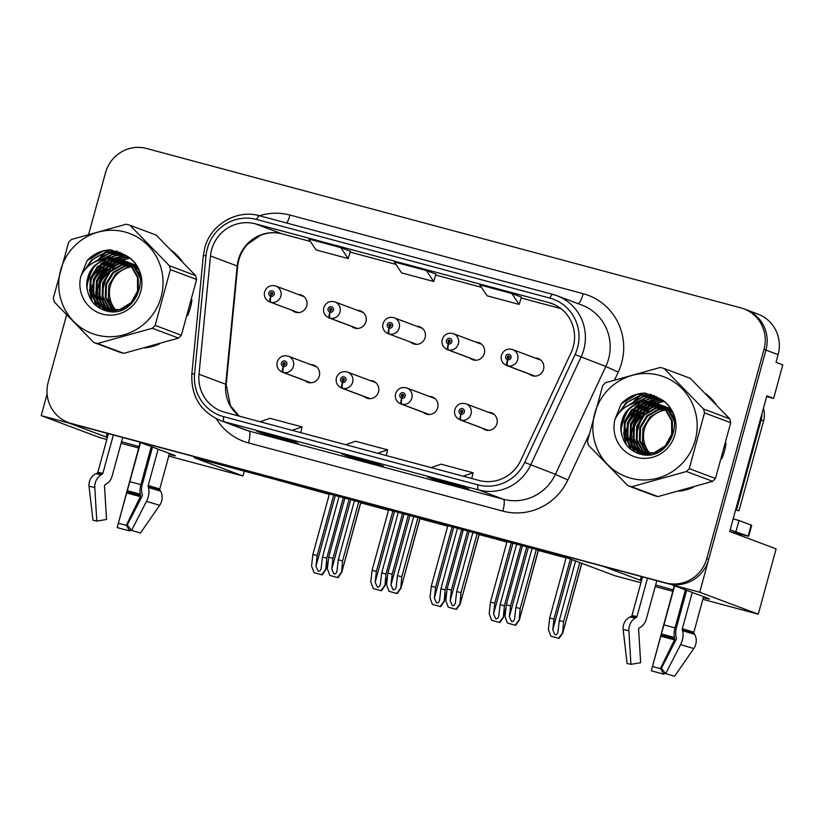 <?xml version="1.0" encoding="UTF-8"?>
<svg xmlns="http://www.w3.org/2000/svg" width="824" height="824" viewBox="0 0 824 824"><rect width="100%" height="100%" fill="white"/><g stroke="black" fill="none" stroke-linecap="round" stroke-linejoin="round"><path stroke-width="1.24" d="M703.315 597.75A36.359 0.783 -164.7 0 0 709.505 598.986A36.359 0.783 -164.7 0 0 708.63 598.564L671.715 584.721L699.71 592.229L765.949 350.087A34.083 33.187 -69.4 0 0 745.864 309.577A34.083 33.187 -69.4 0 1 765.949 350.087L708.702 559.362A34.083 33.187 -69.4 0 1 667.646 583.629L73.264 424.226A34.083 33.187 -69.4 0 1 70.287 423.268L68.34 422.537A34.083 33.187 -69.4 0 0 71.317 423.495L665.71 582.898A34.083 33.187 -69.4 0 0 706.755 558.631L764.003 349.366A34.083 33.187 -69.4 0 0 743.918 308.846A34.083 33.187 -69.4 0 0 740.941 307.898L146.548 148.485A34.083 33.187 -69.4 0 0 105.503 172.762L88.704 234.16M304.88 380.626A9.085 8.848 -69.4 0 0 319.3 376.022A9.085 8.848 -69.4 0 0 310.864 364.661M364.084 396.498A9.085 8.848 -69.4 0 0 378.504 391.894A9.085 8.848 -69.4 0 0 370.069 380.544M423.289 412.381A9.085 8.848 -69.4 0 0 437.709 407.777A9.085 8.848 -69.4 0 0 429.273 396.416M469.917 358.079A9.085 8.848 -69.4 0 0 484.337 353.475A9.085 8.848 -69.4 0 0 475.901 342.125M410.713 342.207A9.085 8.848 -69.4 0 0 425.132 337.603A9.085 8.848 -69.4 0 0 416.697 326.252M351.508 326.325A9.085 8.848 -69.4 0 0 365.928 321.721A9.085 8.848 -69.4 0 0 357.492 310.37M292.304 310.452A9.085 8.848 -69.4 0 0 306.724 305.848A9.085 8.848 -69.4 0 0 298.288 294.498M482.493 428.253A9.085 8.848 -69.4 0 0 496.913 423.649A9.085 8.848 -69.4 0 0 488.478 412.299M529.111 373.962A9.085 8.848 -69.4 0 0 543.541 369.358A9.085 8.848 -69.4 0 0 535.095 358.007M169.198 454.508A36.359 0.783 -164.7 0 0 175.388 455.754A36.359 0.783 -164.7 0 0 174.513 455.332L137.598 441.479L603.312 566.376L640.238 580.23A36.359 0.783 -164.7 0 0 641.505 580.673M106.832 439.48L99.745 437.585L41.2 415.626L69.195 423.134L106.121 436.988A36.359 0.783 -164.7 0 0 107.388 437.431M121.53 441.705A36.359 0.783 -164.7 0 0 139.05 446.618M699.71 592.229L758.255 614.189L776.115 548.887L729.714 531.48L766.825 395.839L773.633 398.394L766.639 396.519M743.918 308.846L758.008 314.129A34.083 33.187 -69.4 0 1 778.093 354.65L776.002 362.313L782.8 364.867L773.633 398.394M47.123 393.985L41.2 415.626M758.255 614.189L702.882 599.336M672.786 591.261L655.204 586.554M640.938 582.722L615.054 575.78L566.222 557.467L194.114 457.681L242.946 475.984L168.766 456.094M655.646 584.947A36.359 0.783 -164.7 0 0 673.167 589.86M138.669 448.019L121.087 443.312M273.259 478.899L329.301 494.4M360.768 502.836L388.506 510.272M419.972 518.718L447.71 526.155M479.166 534.591L506.914 542.027M538.371 550.473L566.119 557.91M540.472 359.841A9.085 8.848 -69.4 0 0 539.957 359.82M493.844 414.132A9.085 8.848 -69.4 0 0 493.329 414.122M303.654 296.331A9.085 8.848 -69.4 0 0 303.139 296.31M362.859 312.203A9.085 8.848 -69.4 0 0 362.344 312.193M422.063 328.086A9.085 8.848 -69.4 0 0 421.548 328.065M481.267 343.958A9.085 8.848 -69.4 0 0 480.752 343.948M434.639 398.25A9.085 8.848 -69.4 0 0 434.124 398.239M375.435 382.377A9.085 8.848 -69.4 0 0 374.92 382.367M316.231 366.495A9.085 8.848 -69.4 0 0 315.716 366.484M242.946 475.984L244.275 471.132M91.34 270.787A54.539 53.096 -69.4 0 0 87.777 280.315A54.539 53.096 -69.4 0 0 86.891 284.033M145.003 347.986A54.539 53.096 -69.4 0 0 159.269 343.999M187.666 315.489A54.539 53.096 -69.4 0 0 190.365 307.836A54.539 53.096 -69.4 0 0 191.93 299.885M625.457 414.029A54.539 53.096 -69.4 0 0 621.893 423.557A54.539 53.096 -69.4 0 0 621.008 427.275M679.12 491.228A54.539 53.096 -69.4 0 0 693.386 487.242M721.783 458.721A54.539 53.096 -69.4 0 0 724.481 451.068A54.539 53.096 -69.4 0 0 726.047 443.127M211.624 249.734A36.359 35.401 110.6 0 1 255.419 223.85L548.65 302.49A36.359 35.401 110.6 0 1 551.833 303.51A36.359 35.401 110.6 0 1 571.073 352.672L520.696 460.523A36.359 35.401 110.6 0 1 479.094 480.464L224.746 412.257A36.359 35.401 110.6 0 1 221.574 411.238A36.359 35.401 110.6 0 1 198.996 374.251L210.481 255.965A36.359 35.401 110.6 0 1 211.624 249.734M207.349 248.59A40.901 39.82 -69.4 0 0 206.062 255.595L194.577 373.88A40.901 39.82 -69.4 0 0 223.551 416.635L477.889 484.852A40.901 39.82 -69.4 0 0 524.703 462.418L575.08 354.557A40.901 39.82 -69.4 0 0 549.855 298.103L256.614 219.462A40.901 39.82 -69.4 0 0 207.349 248.59M181.836 260.899A54.539 53.096 -69.4 0 0 171.835 250.63M108.716 249.95A54.539 53.096 -69.4 0 0 97.541 260.775M715.953 404.141A54.539 53.096 -69.4 0 0 705.952 393.872M642.833 393.192A54.539 53.096 -69.4 0 0 631.658 404.017M66.569 315.056L48.245 382.027A34.083 33.187 -69.4 0 0 68.34 422.537M288.338 439.604L298.061 443.25L265.998 434.65L256.285 431.003L288.338 439.604L256.326 431.014A9.085 2.07 -75 0 1 256.285 431.003M459.329 485.46L469.041 489.106L436.988 480.505L427.265 476.859L459.329 485.46M373.839 462.532L383.551 466.178L351.488 457.577L341.775 453.931L373.839 462.532L341.816 453.942A9.085 2.07 -75 0 1 341.775 453.931M340.858 247.643L308.794 239.042L316.097 249.96L348.161 258.561L350.478 251.248L340.858 247.643L348.161 258.561M511.838 293.498L479.784 284.898L487.087 295.816L519.141 304.417L521.458 297.103L511.838 293.498L519.141 304.417M426.348 270.571L394.284 261.97L401.587 272.888L433.651 281.489L435.968 274.176L426.348 270.571L433.651 281.489M351.488 457.577L351.755 456.609M436.988 480.505L437.245 479.537M265.998 434.65L266.265 433.682M377.68 453.262L387.589 449.842L355.535 441.242L345.617 444.672M387.589 449.842L386.271 455.569M292.18 430.334L302.099 426.914L270.035 418.314L260.127 421.744M302.099 426.914L300.781 432.641M463.17 476.19L473.089 472.77L441.025 464.169L431.107 467.599M473.089 472.77L471.761 478.497M532.077 548.31L515.906 607.422L514.537 619.102M514.712 618.175C514.258 620.626 513.218 621.77 511.57 621.605L509.366 616.743L510.571 605.98L506.297 604.837L504.999 616.434L507.429 623.057L515.649 625.313L519.13 620.245L520.181 608.565L536.352 549.454M488.478 430.416L461.049 420.127A5.686 1.288 -77.6 0 1 461.1 414.132A2.843 2.76 -69.4 0 0 464.406 412.082A2.843 2.76 -69.4 0 0 462.48 408.632A2.843 2.76 -69.4 0 0 459.061 410.651A2.843 2.76 -69.4 0 0 460.863 414.07L461.389 412.453A1.133 1.102 110.6 0 1 460.668 411.083A1.133 1.102 110.6 0 1 462.13 410.301A1.133 1.102 110.6 0 1 462.8 411.66A1.133 1.102 110.6 0 1 461.481 412.474L461.389 412.453M462.017 412.453A1.133 1.102 110.6 0 1 462.666 410.733M460.863 414.07A5.686 1.298 107.6 0 0 460.348 419.941A8.518 8.292 110.6 0 1 459.957 419.807L488.251 430.416L460.348 419.941M461.481 412.474L461.1 414.132M538.494 550.03L519.202 620.565L538.35 549.989M507.429 623.057L515.649 625.313M522.457 545.735L506.297 604.837M526.732 546.879L510.571 605.98M515.906 607.422L520.181 608.565M515.154 625.128L518.893 620.163M575.605 560.99L559.311 620.534L557.93 632.214M558.106 631.297C557.663 633.749 556.612 634.882 554.974 634.717L552.76 629.866L553.965 619.102L549.69 617.949L548.393 629.546L550.834 636.169L559.053 638.425L562.534 633.357L563.585 621.677L579.766 562.545M535.106 376.115L507.677 365.835A5.686 1.288 -77.6 0 1 507.728 359.841A2.843 2.76 -69.4 0 0 511.034 357.791A2.843 2.76 -69.4 0 0 509.108 354.341A2.843 2.76 -69.4 0 0 505.689 356.359A2.843 2.76 -69.4 0 0 507.491 359.779L508.017 358.152A1.133 1.102 110.6 0 1 507.296 356.792A1.133 1.102 110.6 0 1 508.758 356.009A1.133 1.102 110.6 0 1 508.109 358.183L508.017 358.152M508.645 358.162A1.133 1.102 110.6 0 1 509.294 356.442M507.491 359.779A5.686 1.298 107.6 0 0 506.976 365.65A8.518 8.292 110.6 0 1 506.585 365.506L534.879 376.125M534.91 376.125L506.976 365.65M508.109 358.183L507.728 359.841M581.847 563.328L562.596 633.677L581.703 563.276M550.834 636.169L559.053 638.425M566.243 557.477L549.69 617.949M570.404 559.033L553.965 619.102M559.311 620.534L563.585 621.677M558.559 638.24L562.287 633.275M472.873 532.438L456.702 591.539L455.332 603.23M455.507 602.303C455.054 604.754 454.014 605.898 452.366 605.722L450.162 600.871L451.367 590.108L447.092 588.964L445.794 600.552L448.225 607.175L456.445 609.43L459.926 604.373L460.977 592.683L477.148 533.581M429.273 414.534L401.844 404.254A5.686 1.288 -77.6 0 1 401.896 398.26A2.843 2.76 -69.4 0 0 405.202 396.21A2.843 2.76 -69.4 0 0 403.276 392.749A2.843 2.76 -69.4 0 0 399.856 394.778A2.843 2.76 -69.4 0 0 401.669 398.198L402.184 396.571A1.133 1.102 110.6 0 1 401.463 395.201A1.133 1.102 110.6 0 1 402.926 394.428A1.133 1.102 110.6 0 1 402.277 396.602L402.184 396.571M402.812 396.581A1.133 1.102 110.6 0 1 403.461 394.861M401.669 398.198A5.686 1.298 107.6 0 0 401.144 404.059A8.518 8.292 110.6 0 1 400.752 403.925L429.047 414.544M429.077 414.544L401.144 404.059M402.277 396.602L401.896 398.26M479.29 534.158L459.998 604.682L479.146 534.117M448.225 607.175L456.445 609.43M463.263 529.853L447.092 588.964M467.538 531.006L451.367 590.108M456.702 591.539L460.977 592.683M455.95 609.255L459.689 604.28M413.669 516.555L397.508 575.667L396.128 587.347M396.303 586.42C395.85 588.872 394.809 590.015 393.161 589.85L390.957 584.989L392.162 574.225L387.888 573.082L386.59 584.679L389.021 591.302L397.24 593.558L400.722 588.49L401.782 576.81L417.943 517.699M370.069 398.662L342.64 388.372A5.686 1.288 -77.6 0 1 342.691 382.377A2.843 2.76 -69.4 0 0 345.998 380.327A2.843 2.76 -69.4 0 0 344.072 376.877A2.843 2.76 -69.4 0 0 340.652 378.896A2.843 2.76 -69.4 0 0 342.465 382.315L342.98 380.698A1.133 1.102 110.6 0 1 342.259 379.328A1.133 1.102 110.6 0 1 343.721 378.546A1.133 1.102 110.6 0 1 344.391 379.905A1.133 1.102 110.6 0 1 343.072 380.719L342.98 380.698M343.608 380.698A1.133 1.102 110.6 0 1 344.257 378.978M342.465 382.315A5.686 1.298 107.6 0 0 341.95 388.186A8.518 8.292 110.6 0 1 341.548 388.053L369.852 398.662L341.95 388.186M343.072 380.719L342.691 382.377M420.086 518.275L400.794 588.81L419.941 518.234M389.021 591.302L397.24 593.558M404.059 513.98L387.888 573.082M408.333 515.124L392.162 574.225M397.508 575.667L401.782 576.81M396.746 593.373L400.485 588.408M354.464 500.683L338.303 559.784L336.923 571.475M337.098 570.548C336.645 572.999 335.605 574.143 333.957 573.967L331.753 569.116L332.958 558.353L328.683 557.209L327.386 568.797L329.827 575.42L338.036 577.676L341.517 572.618L342.578 560.928L358.739 501.826M310.864 382.779L283.435 372.5A5.686 1.288 -77.6 0 1 283.487 366.505A2.843 2.76 -69.4 0 0 286.793 364.455A2.843 2.76 -69.4 0 0 284.867 360.994A2.843 2.76 -69.4 0 0 281.447 363.024A2.843 2.76 -69.4 0 0 283.26 366.443L283.775 364.816A1.133 1.102 110.6 0 1 283.054 363.446A1.133 1.102 110.6 0 1 284.517 362.673A1.133 1.102 110.6 0 1 283.868 364.847L283.487 366.505M284.404 364.826A1.133 1.102 110.6 0 1 285.053 363.106M283.26 366.443A5.686 1.298 107.6 0 0 282.745 372.304A8.518 8.292 110.6 0 1 282.344 372.17L310.648 382.789M310.679 382.789L282.745 372.304M360.881 502.403L341.589 572.927L360.737 502.362M329.827 575.42L338.036 577.676M344.854 498.098L328.683 557.209M349.129 499.251L332.958 558.353M338.303 559.784L342.578 560.928M337.541 577.5L341.28 572.526M516.648 544.17L500.106 604.651L498.726 616.342M498.901 615.415C498.458 617.866 497.408 619.009 495.77 618.845L493.555 613.983L494.761 603.22L490.486 602.076L489.188 613.664L491.629 620.297L499.849 622.553L503.33 617.485L504.381 605.794L520.923 545.323M475.901 360.243L448.472 349.953A5.686 1.288 -77.6 0 1 448.524 343.969A2.843 2.76 -69.4 0 0 451.83 341.909A2.843 2.76 -69.4 0 0 449.904 338.458A2.843 2.76 -69.4 0 0 446.484 340.477A2.843 2.76 -69.4 0 0 448.287 343.907L448.812 342.279A1.133 1.102 110.6 0 1 448.091 340.909A1.133 1.102 110.6 0 1 449.554 340.137A1.133 1.102 110.6 0 1 448.905 342.3L448.812 342.279M449.441 342.29A1.133 1.102 110.6 0 1 450.089 340.559M448.287 343.907A5.686 1.298 107.6 0 0 447.772 349.767A8.518 8.292 110.6 0 1 447.381 349.633L475.675 360.243M475.706 360.243L447.772 349.767M448.905 342.3L448.524 343.969M505.843 608.854L503.33 617.485L505.946 607.896M491.629 620.297L499.849 622.553M507.038 541.595L490.486 602.076M511.313 542.738L494.761 603.22M500.106 604.651L504.381 605.794M499.354 622.367L503.083 617.392M457.444 528.297L440.902 588.779L439.522 600.459M439.697 599.542C439.254 601.994 438.203 603.127 436.566 602.962L434.361 598.111L435.556 587.347L431.282 586.194L429.984 597.791L432.425 604.414L440.644 606.67L444.126 601.613L445.176 589.922L461.718 529.441M416.697 344.36L389.268 334.081A5.686 1.288 -77.6 0 1 389.319 328.086A2.843 2.76 -69.4 0 0 392.626 326.036A2.843 2.76 -69.4 0 0 390.7 322.586A2.843 2.76 -69.4 0 0 387.28 324.604A2.843 2.76 -69.4 0 0 389.082 328.024L389.608 326.397A1.133 1.102 110.6 0 1 388.887 325.037A1.133 1.102 110.6 0 1 390.349 324.254A1.133 1.102 110.6 0 1 389.701 326.428L389.319 328.086M390.236 326.407A1.133 1.102 110.6 0 1 390.885 324.687M389.082 328.024A5.686 1.298 107.6 0 0 388.567 333.895A8.518 8.292 110.6 0 1 388.176 333.751L388.567 333.895M446.639 592.971L444.126 601.613L446.742 592.023M432.425 604.414L440.644 606.67M447.834 525.722L431.282 586.194M452.108 526.866L435.556 587.347M440.902 588.779L445.176 589.922M440.15 606.485L443.878 601.52M398.25 512.415L381.697 572.896L380.317 584.587M380.492 583.66C380.049 586.111 378.999 587.255 377.361 587.09L375.157 582.228L376.352 571.465L372.077 570.321L370.79 581.909L373.221 588.542L381.44 590.798L384.921 585.73L385.972 574.05L402.524 513.568M357.492 328.488L330.063 318.198A5.686 1.288 -77.6 0 1 330.115 312.214A2.843 2.76 -69.4 0 0 333.421 310.164A2.843 2.76 -69.4 0 0 331.495 306.703A2.843 2.76 -69.4 0 0 328.076 308.722A2.843 2.76 -69.4 0 0 329.888 312.152L330.403 310.524A1.133 1.102 110.6 0 1 329.682 309.154A1.133 1.102 110.6 0 1 331.145 308.382A1.133 1.102 110.6 0 1 330.496 310.545L330.403 310.524M331.032 310.535A1.133 1.102 110.6 0 1 331.681 308.804M329.888 312.152A5.686 1.298 107.6 0 0 329.363 318.012A8.518 8.292 110.6 0 1 328.972 317.879L357.266 328.488M357.297 328.488L329.363 318.012M330.496 310.545L330.115 312.214M387.435 577.099L384.921 585.73L387.548 576.141M373.221 588.542L381.44 590.798M388.629 509.84L372.077 570.321M392.904 510.983L376.352 571.465M381.697 572.896L385.972 574.05M380.946 590.612L384.674 585.637M339.045 496.542L322.493 557.024L321.113 568.704M321.288 567.788C320.845 570.239 319.794 571.372 318.157 571.207L315.952 566.356L317.147 555.592L312.873 554.439L311.585 566.036L314.016 572.659L322.236 574.915L325.717 569.858L326.767 558.167L343.32 497.686M298.288 312.605L270.859 302.326A5.686 1.288 -77.6 0 1 270.911 296.331A2.843 2.76 -69.4 0 0 274.217 294.281A2.843 2.76 -69.4 0 0 272.291 290.831A2.843 2.76 -69.4 0 0 268.871 292.85A2.843 2.76 -69.4 0 0 270.684 296.269L271.199 294.642A1.133 1.102 110.6 0 1 270.478 293.282A1.133 1.102 110.6 0 1 271.941 292.499A1.133 1.102 110.6 0 1 271.292 294.673L271.199 294.642M271.827 294.652A1.133 1.102 110.6 0 1 272.476 292.932M270.684 296.269A5.686 1.298 107.6 0 0 270.169 302.14A8.518 8.292 110.6 0 1 269.767 301.996L270.169 302.14M271.292 294.673L270.911 296.331M328.23 561.216L325.717 569.858L328.343 560.269M314.016 572.659L322.236 574.915M329.425 493.967L312.873 554.439M333.699 495.111L317.147 555.592M322.493 557.024L326.767 558.167M321.741 574.73L325.47 569.765M140.193 442.457L117.173 527.556L140.533 442.581M151.307 446.618L140.904 484.636A12.494 5.892 104.6 0 0 140.317 494.204L140.564 495.358A1.133 0.536 -75.4 0 1 140.368 496.625L126.268 525.372L129.893 530.965A26.131 0.567 15.3 0 1 123.724 529.327A26.131 0.567 15.3 0 1 117.173 527.556M126.268 525.372L118.677 523.343M93.019 520.315L92.947 520.325A26.131 0.567 15.3 0 1 92.978 520.315L89.044 486.387A12.494 12.484 -108.2 0 1 95.862 473.779L97.242 473.089A1.133 1.133 71.8 0 0 97.829 472.379L108.418 433.651M113.362 434.979L102.856 473.378A1.133 0.968 -76.7 0 1 102.331 474.109L101.115 474.83A12.494 10.609 103.3 0 0 94.781 487.53L96.81 521.087L106.533 519.481L104.504 485.923A1.133 0.968 -76.7 0 1 105.081 484.769L106.286 484.048A12.494 10.609 103.3 0 0 112.136 476.045L122.683 437.482M152.502 447.072L142.356 484.151A12.494 6.592 -73.9 0 0 142.037 493.638L142.356 494.771A1.133 0.597 106.1 0 1 142.171 496.027L127.267 525.043L131.572 530.409L146.476 501.394A12.494 6.592 -73.9 0 0 148.485 487.53L148.166 486.397A1.133 0.597 106.1 0 1 148.196 485.542L158.146 449.183M169.487 453.437L159.763 488.993A1.133 0.999 -72.4 0 0 159.866 489.889L160.567 491.135A12.494 11.021 107.6 0 1 159.66 505.328L140.44 533.056A26.131 0.567 15.3 0 0 131.572 530.409M92.978 520.315A26.131 0.567 15.3 0 1 96.81 521.087M129.893 530.965L130.697 529.327M674.31 585.689L651.29 670.798L674.65 585.823M685.424 589.86L675.021 627.878A12.494 5.892 104.6 0 0 674.434 637.436L674.681 638.6A1.133 0.536 -75.4 0 1 674.485 639.867L660.385 668.614L664.01 674.207A26.131 0.567 15.3 0 1 657.84 672.569A26.131 0.567 15.3 0 1 651.29 670.798M660.385 668.614L652.793 666.585M627.064 663.567A26.131 0.567 15.3 0 1 627.095 663.557L623.16 629.629A12.494 12.484 -108.2 0 1 629.979 617.021L631.359 616.331A1.133 1.133 71.8 0 0 631.946 615.621L642.535 576.893M647.479 578.221L636.973 616.62A1.133 0.968 -76.7 0 1 636.447 617.351L635.232 618.072A12.494 10.609 103.3 0 0 628.897 630.772L630.926 664.329L640.65 662.723L638.621 629.165A1.133 0.968 -76.7 0 1 639.197 628.012L640.403 627.291A12.494 10.609 103.3 0 0 646.253 619.288L656.8 580.724M686.619 590.314L676.473 627.394A12.494 6.592 -73.9 0 0 676.154 636.87L676.473 638.013A1.133 0.597 106.1 0 1 676.288 639.269L661.384 668.285L665.689 673.651L680.593 644.636A12.494 6.592 -73.9 0 0 682.602 630.772L682.282 629.639A1.133 0.597 106.1 0 1 682.313 628.774L692.263 592.425M703.603 596.679L693.88 632.224A1.133 0.999 -72.4 0 0 693.973 633.131L694.684 634.377A12.494 11.021 107.6 0 1 693.777 648.57L674.547 676.298A26.131 0.567 15.3 0 0 665.689 673.651M627.095 663.557A26.131 0.567 15.3 0 1 630.926 664.329M664.01 674.207L664.814 672.569M730.672 531.841L748.697 536.269L730.157 529.863M733.154 518.914L739.004 520.5L736.007 531.449M748.697 536.269L751.694 525.321L739.004 520.5M761.942 413.7A22.722 22.124 110.6 0 1 761.119 420.065L736.543 509.912A22.722 22.124 -69.4 0 0 735.698 509.623M761.119 420.065L763.549 420.982A22.722 22.124 -69.4 0 0 763.415 408.302M736.543 509.912L738.963 510.818A22.722 22.124 -69.4 0 0 735.626 509.912M763.549 420.982L738.963 510.818M105.626 310.689A39.315 38.275 110.6 0 1 104.988 309.031M104.813 308.537A39.315 38.275 110.6 0 1 104.483 307.558M104.329 307.064A39.315 38.275 110.6 0 1 103.711 304.798M103.453 303.685A39.315 38.275 110.6 0 1 102.691 298.123M102.609 294.755A39.315 38.275 110.6 0 1 104.03 284.888A39.315 38.275 110.6 0 1 110.395 271.693M112.692 268.84A39.315 38.275 110.6 0 1 117.266 264.432M118.316 263.598A39.315 38.275 110.6 0 1 120.623 261.96M121.18 261.61A39.315 38.275 110.6 0 1 122.343 260.889M122.601 260.745A39.315 38.275 110.6 0 1 123.095 260.466L109.705 260.446L97.994 267.12L91.042 278.677L90.63 291.974L96.81 303.448L105.245 309.124M123.209 260.405A39.315 38.275 110.6 0 1 129.059 257.778M86.942 286.937A53.972 52.54 110.6 0 1 88.312 280.459A53.972 52.54 110.6 0 1 94.132 266.76M98.509 260.435A53.972 52.54 110.6 0 1 109.788 249.878M639.743 453.931A39.315 38.275 110.6 0 1 639.105 452.273A39.315 38.275 110.6 0 1 638.991 451.974M638.93 451.779A39.315 38.275 110.6 0 1 638.6 450.8M638.446 450.306A39.315 38.275 110.6 0 1 637.827 448.04M637.57 446.917A39.315 38.275 110.6 0 1 636.808 441.365M636.725 437.997A39.315 38.275 110.6 0 1 638.147 428.13A39.315 38.275 110.6 0 1 644.512 414.936M646.809 412.082A39.315 38.275 110.6 0 1 651.372 407.674M652.433 406.84A39.315 38.275 110.6 0 1 654.74 405.202M655.286 404.841A39.315 38.275 110.6 0 1 656.46 404.131M656.718 403.987A39.315 38.275 110.6 0 1 657.212 403.709L643.822 403.688L632.111 410.362L625.159 421.909L624.746 435.216L630.926 446.69L639.362 452.366M657.325 403.647A39.315 38.275 110.6 0 1 663.176 401.02M621.059 430.179A53.972 52.54 110.6 0 1 622.429 423.701A53.972 52.54 110.6 0 1 628.249 410.002M632.626 403.678A53.972 52.54 110.6 0 1 643.904 393.12M136.66 266.605A25.977 25.287 -69.4 0 0 135.785 266.574M135.352 266.564A25.977 25.287 -69.4 0 0 134.034 266.595M133.591 266.616A25.977 25.287 -69.4 0 0 132.231 266.739M131.778 266.801A25.977 25.287 -69.4 0 0 110.962 283.889A25.977 25.287 -69.4 0 0 116.071 310.308M116.39 310.648A25.977 25.287 -69.4 0 0 116.977 311.245M96.799 334.997A53.395 51.984 -69.4 0 0 161.113 296.98A53.395 51.984 -69.4 0 0 124.98 232.007A53.395 51.984 -69.4 0 0 60.667 270.035A53.395 51.984 -69.4 0 0 96.799 334.997M123.806 353.352A61.357 59.73 -69.4 0 1 121.9 352.868A61.357 59.73 -69.4 0 1 120.016 352.332L93.802 342.506A61.357 59.73 -69.4 0 0 95.687 343.042A61.357 59.73 -69.4 0 0 97.582 343.515L123.806 353.352L178.54 338.098A61.357 59.73 -69.4 0 0 181.352 335.244L196.617 279.47A61.357 59.73 -69.4 0 0 195.638 275.607L156.158 235.077L129.945 225.251L169.425 265.771L195.638 275.607M178.54 338.098L152.327 328.261L97.582 343.515M152.327 328.261A61.357 59.73 -69.4 0 0 155.139 325.408L181.352 335.244M196.617 279.47L170.393 269.633L155.139 325.408M170.393 269.633A61.357 59.73 -69.4 0 0 169.425 265.771M129.945 225.251A61.357 59.73 -69.4 0 0 128.06 224.705A61.357 59.73 -69.4 0 0 126.154 224.231L71.42 239.485A61.357 59.73 -69.4 0 0 68.608 242.338L53.344 298.113A61.357 59.73 -69.4 0 0 54.322 301.975L93.802 342.506M136.506 266.337L135.393 266.255M134.961 266.245L133.643 266.234M133.2 266.245L131.84 266.327M131.387 266.368L127.442 267.1L115.731 273.774L108.778 285.32L108.366 298.628L114.866 310.421M115.185 310.741L115.906 311.41M135.27 265.421L134.013 265.246M133.591 265.194L132.303 265.101M131.871 265.081L130.553 265.071M130.11 265.091L124.352 265.946L112.651 272.62L105.699 284.167L105.287 297.474L111.456 308.938L113.084 310.483M113.424 310.772L114.423 311.565M135.62 265.647L134.363 265.483M133.931 265.452L132.643 265.369M132.211 265.359L130.882 265.38M130.429 265.4L125.124 266.234L113.424 272.909L106.461 284.455L106.059 297.763L113.527 310.483M113.856 310.772L114.783 311.534M135.414 265.019L134.219 264.689M133.818 264.597L132.592 264.339M132.18 264.267L130.923 264.082M130.501 264.041L129.224 263.948M128.791 263.927L121.272 264.792L109.561 271.467L102.609 283.013L102.197 296.31L108.377 307.785L111.353 310.421M111.693 310.669L112.754 311.379M135.795 265.194L134.59 264.885M134.188 264.792L132.952 264.556M132.54 264.483L131.274 264.329M130.851 264.288L129.553 264.216M129.121 264.205L122.045 265.081L110.334 271.755L103.381 283.302L102.969 296.609L109.149 308.073L111.786 310.442M112.126 310.71L113.166 311.441M132.334 263.865L131.14 263.536M130.738 263.433L129.512 263.175M129.1 263.103L127.844 262.928M127.421 262.887L118.182 263.628L106.481 270.303L99.519 281.849L99.117 295.157L105.287 306.631L109.664 310.226M110.025 310.452L111.106 311.081M111.477 311.276L112.188 311.637M132.705 264.041L131.5 263.721M131.098 263.628L129.873 263.392M129.45 263.33L128.194 263.175M127.761 263.134L118.955 263.917L107.254 270.591L100.291 282.148L99.889 295.445L106.059 306.919L110.086 310.288M110.437 310.514L111.508 311.163M129.244 262.712L128.05 262.372M127.648 262.279L126.422 262.022M126.01 261.95L115.103 262.475L103.391 269.149L96.439 280.696L96.027 294.003L102.207 305.467L108.016 309.927M108.387 310.123L109.499 310.669M109.88 310.833L111.971 311.627M136.403 266.162L128.42 262.568M128.019 262.475L126.783 262.238M126.371 262.176L115.875 262.763L104.164 269.438L97.211 280.984L96.799 294.292L102.979 305.756L108.428 310.009M108.789 310.215L109.901 310.782M110.272 310.957L111.415 311.441M111.024 311.297L111.91 311.627M126.165 261.548L124.97 261.218M124.568 261.126L112.013 261.321L100.312 267.996L93.349 279.542L92.947 292.839L99.117 304.313L106.42 309.505M106.79 309.68L114.382 311.565M126.535 261.723L125.33 261.414M124.929 261.321L112.785 261.61L101.084 268.284L94.121 279.83L93.709 293.138L99.889 304.602L106.811 309.618M107.192 309.793L108.325 310.277M107.944 310.143L113.218 311.627M123.075 260.394L108.933 260.157L97.222 266.832L90.269 278.378L89.857 291.686L96.037 303.16L104.854 308.979L107.079 309.69L119.954 309.515L131.14 302.645L137.587 290.903L137.484 277.41L130.789 265.75L121.55 259.766L119.233 259.024L105.832 259.004C91.474 264.525 85.335 274.979 87.437 290.367L87.602 291.047C89.847 300.709 95.502 307.146 104.545 310.36C136.125 321.803 155.52 269.664 125.341 255.255L110.57 249.847C101.393 250.249 93.586 253.813 87.138 260.559L80.855 276.164A31.745 30.91 -69.4 0 0 102.516 314.119A31.745 30.91 -69.4 0 0 139.699 294.704A31.745 30.91 -69.4 0 0 125.341 255.255M104.854 308.979L107.841 309.978L120.726 309.803L131.912 302.944L138.36 291.202L138.257 277.698L131.562 266.039L121.55 259.766M121.942 259.91L120.005 259.313C101.991 253.535 82.699 272.373 87.437 290.367M135.805 265.204L132.726 263.989M135.754 265.122L133.89 264.391M134.281 264.545L133.107 264.154M136.187 265.802L130.81 263.237M131.191 263.381L130.017 263M137.948 269.118L126.556 261.672M137.443 268.068L127.72 262.084M128.111 262.228L126.937 261.836M140.513 278.368L133.879 266.904L123.466 260.518M139.895 274.835L134.642 267.192L124.64 260.92M125.021 261.074L123.847 260.683M108.243 298.051A31.745 30.91 -69.4 0 0 110.807 307.609M111.425 308.907A31.745 30.91 -69.4 0 0 112.27 310.473M80.855 276.164C85.902 265.977 94.235 260.26 105.832 259.004M129.667 258.272L121.921 260.075M121.736 260.137L120.737 260.528M120.211 260.745L117.708 261.919M116.431 262.619L109.973 267.429M105.925 271.992L100.466 282.993L99.22 289.832M99.261 295.754L100.827 303.181M101.28 304.447L102.269 306.775M102.495 307.239L102.907 308.052M102.979 308.186L104.164 310.226M128.019 256.995L118.831 258.911M118.656 258.983L117.657 259.364M117.121 259.581L114.618 260.765M113.341 261.466L106.883 266.276M102.835 270.828L97.386 281.839L96.13 288.678M96.171 294.59L97.737 302.017M98.19 303.294L99.179 305.611M99.405 306.075L100.94 308.846M126.216 255.78L114.567 258.211M114.042 258.427L111.539 259.612M110.261 260.312L103.803 265.112M99.755 269.675L94.296 280.675L93.05 287.524M93.091 293.437L94.657 300.863M95.11 302.13L97.119 306.446M124.383 254.616L115.329 255.759L108.449 258.448M107.171 259.148L100.713 263.958M96.665 268.521L91.217 279.521L89.96 286.361M90.001 292.283L92.278 301.615M122.498 253.493L112.249 254.606L101.527 259.622M93.586 267.357L88.127 278.368L86.88 285.238M120.263 252.381L109.159 253.452L93.637 262.537M117.286 251.238L106.08 252.288L92.968 259.148L83.79 271.147M111.776 249.981L102.99 251.135L87.138 260.559M129.471 258.108L121.447 259.962M121.231 260.034L120.098 260.477M119.511 260.734L116.72 262.094M115.288 262.928L100.291 282.158M98.736 293.159L100.188 302.253M100.672 303.706L101.754 306.353M102.001 306.878L102.475 307.816M102.557 307.98L103.793 310.092M127.802 256.841L118.368 258.798M118.151 258.88L117.018 259.323M116.421 259.57L113.63 260.94M112.198 261.774L97.201 281.005M95.646 292.005L97.108 301.09M97.593 302.552L98.664 305.189M98.911 305.714L100.507 308.619M125.969 255.625L113.928 258.17M113.341 258.417L110.55 259.787M109.108 260.611L94.121 279.841M92.566 290.841L94.018 299.936M94.502 301.399L96.583 306.023M124.156 254.472L114.948 255.615L107.46 258.623M106.028 259.457L91.031 278.687M89.476 289.688L91.567 300.636M122.24 253.349L111.858 254.462L100.652 259.828M93.946 266.234L87.746 278.224L86.85 282.148M119.944 252.247L108.778 253.308L92.494 263.186M116.812 251.083L105.688 252.144L91.732 259.735L82.555 272.991M670.777 409.847A25.977 25.287 -69.4 0 0 669.902 409.816M669.459 409.806A25.977 25.287 -69.4 0 0 668.151 409.837M667.708 409.858A25.977 25.287 -69.4 0 0 666.348 409.981M665.895 410.043A25.977 25.287 -69.4 0 0 645.079 427.131A25.977 25.287 -69.4 0 0 650.188 453.55M650.507 453.89A25.977 25.287 -69.4 0 0 651.094 454.488M630.916 478.239A53.395 51.984 -69.4 0 0 695.229 440.222A53.395 51.984 -69.4 0 0 659.097 375.25A53.395 51.984 -69.4 0 0 594.784 413.277A53.395 51.984 -69.4 0 0 630.916 478.239M657.923 496.584A61.357 59.73 -69.4 0 1 656.017 496.11A61.357 59.73 -69.4 0 1 654.132 495.574L627.919 485.738A61.357 59.73 -69.4 0 0 629.804 486.284A61.357 59.73 -69.4 0 0 631.699 486.757L657.923 496.584L712.657 481.34A61.357 59.73 -69.4 0 0 715.469 478.487L730.723 422.712A61.357 59.73 -69.4 0 0 729.755 418.839L690.275 378.319L664.062 368.493L703.541 409.013L729.755 418.839M712.657 481.34L686.444 471.503L631.699 486.757M686.444 471.503A61.357 59.73 -69.4 0 0 689.255 468.65L715.469 478.487M730.723 422.712L704.51 412.876L689.255 468.65M704.51 412.876A61.357 59.73 -69.4 0 0 703.541 409.013M664.062 368.493A61.357 59.73 -69.4 0 0 662.177 367.947A61.357 59.73 -69.4 0 0 660.271 367.473L605.537 382.727A61.357 59.73 -69.4 0 0 602.725 385.581L587.461 441.355A61.357 59.73 -69.4 0 0 588.439 445.218L627.919 485.738M670.623 409.579L669.51 409.497M669.078 409.487L667.759 409.477M667.316 409.487L665.957 409.569M665.504 409.61L661.559 410.342L649.848 417.016L642.895 428.562L642.483 441.87L648.982 453.663M649.302 453.983L650.023 454.652M669.387 408.663L668.13 408.488M667.708 408.436L666.42 408.344M665.988 408.323L664.669 408.313M664.226 408.323L658.469 409.188L646.768 415.863L639.805 427.409L639.403 440.716L645.573 452.18L647.201 453.725M647.53 454.014L648.539 454.807M669.737 408.889L668.48 408.725M668.048 408.694L666.76 408.611M666.328 408.601L664.999 408.611M664.546 408.632L659.241 409.477L647.54 416.151L640.578 427.697L640.176 441.005L647.643 453.725M647.973 454.014L648.9 454.776M669.531 408.261L668.336 407.932M667.934 407.829L666.709 407.581M666.297 407.509L665.04 407.324M664.618 407.283L663.341 407.19M662.908 407.169L655.389 408.034L643.678 414.699L636.725 426.255L636.313 439.553L642.493 451.027L645.47 453.653M645.81 453.911L646.871 454.621M669.871 408.364L668.707 408.127M668.305 408.034L667.069 407.798M666.657 407.726L665.39 407.571M664.968 407.53L663.67 407.458M663.238 407.447L656.161 408.323L644.45 414.987L637.498 426.544L637.086 439.841L643.266 451.315L645.892 453.684M646.243 453.952L647.283 454.683M666.451 407.108L665.256 406.778M664.855 406.675L663.629 406.417M663.217 406.345L661.96 406.17M661.538 406.129L652.299 406.871L640.598 413.545L633.635 425.091L633.234 438.399L639.403 449.873L643.781 453.468M644.141 453.694L645.223 454.323M645.583 454.518L646.304 454.869M666.822 407.283L665.617 406.963M665.215 406.871L663.979 406.634M663.567 406.572L662.311 406.417M661.878 406.376L653.072 407.159L641.371 413.833L634.408 425.38L633.996 438.687L640.176 450.162L644.203 453.53M644.553 453.756L645.625 454.405M663.361 405.944L662.166 405.614M661.765 405.521L660.539 405.264M660.127 405.192L649.219 405.717L637.508 412.391L630.556 423.938L630.144 437.245L636.324 448.709L642.133 453.159M642.504 453.354L643.616 453.9M643.997 454.076L646.088 454.869M663.742 406.119L662.537 405.81M662.125 405.717L660.899 405.48M660.488 405.418L649.992 406.005L638.281 412.68L631.328 424.226L630.916 437.534L637.096 448.998L642.545 453.252M642.905 453.458L644.018 454.014M644.389 454.189L645.532 454.683M645.141 454.539L646.026 454.869M660.281 404.79L659.087 404.46M658.675 404.357L646.129 404.563L634.429 411.228L627.466 422.784L627.064 436.081L633.234 447.556L640.536 452.747M640.907 452.912L648.488 454.807M660.652 404.965L659.447 404.656M659.046 404.563L646.902 404.852L635.201 411.516L628.238 423.072L627.826 436.37L634.006 447.844L640.928 452.86M641.309 453.035L642.442 453.519M642.061 453.375L647.334 454.869M657.192 403.636L643.05 403.399L631.339 410.074L624.386 421.62L623.974 434.928L630.154 446.402L638.971 452.222L641.196 452.932L654.071 452.757L665.256 445.887L671.704 434.145L671.601 420.652L664.906 408.992L655.667 403.008L653.35 402.256L639.949 402.246C625.591 407.767 619.452 418.221 621.554 433.609L621.718 434.289C623.964 443.951 629.618 450.388 638.662 453.602C670.242 465.045 689.636 412.906 659.457 398.497L644.687 393.089C635.51 393.481 627.703 397.055 621.255 403.791L614.972 419.406A31.745 30.91 -69.4 0 0 636.633 457.361A31.745 30.91 -69.4 0 0 673.816 437.935A31.745 30.91 -69.4 0 0 659.457 398.497M638.971 452.222L641.958 453.221L654.833 453.046L666.029 446.175L672.477 434.433L672.363 420.94L665.679 409.281L655.667 403.008M656.059 403.152L654.122 402.555C636.107 396.777 616.816 415.615 621.554 433.609M668.006 407.633L666.843 407.231M668.398 407.787L667.224 407.396M670.52 409.404L663.753 406.067M670.303 409.044L664.927 406.479M665.308 406.623L664.134 406.242M672.065 412.361L660.673 404.914M671.56 411.31L661.837 405.326M662.228 405.47L661.054 405.078M674.629 421.6L667.996 410.146L657.583 403.76M674.011 418.077L668.758 410.434L658.757 404.162M659.138 404.316L657.964 403.925M642.36 441.293A31.745 30.91 -69.4 0 0 644.924 450.852M645.542 452.139A31.745 30.91 -69.4 0 0 646.387 453.715M614.972 419.406C620.019 409.219 628.351 403.492 639.949 402.246M663.784 401.515L656.038 403.317M655.852 403.379L654.853 403.76M654.328 403.987L651.825 405.161M650.548 405.861L644.09 410.671M640.042 415.234L634.583 426.235L633.337 433.074M633.378 438.986L634.944 446.423M635.397 447.69L636.386 450.017M636.612 450.471L637.024 451.294M637.096 451.428L638.281 453.468M662.136 400.237L652.948 402.153M652.773 402.225L651.774 402.606M651.238 402.823L648.735 404.007M647.458 404.708L641 409.518M636.952 414.07L631.503 425.081L630.247 431.92M630.288 437.832L631.854 445.259M632.307 446.536L633.296 448.853M633.522 449.317L635.057 452.088M660.333 399.022L648.684 401.453M648.158 401.669L645.656 402.843M644.378 403.544L637.92 408.354M633.872 412.917L628.413 423.917L627.167 430.767M627.208 436.679L628.774 444.105M629.227 445.372L631.236 449.688M658.5 397.848L649.446 399.001L642.566 401.69M641.288 402.39L634.83 407.2M630.782 411.763L625.334 422.764L624.077 429.603M624.118 435.515L626.394 444.857M656.615 396.725L646.366 397.848L635.644 402.864M627.692 410.599L622.244 421.61L620.987 428.47M654.38 395.623L643.276 396.694L627.754 405.779M651.403 394.469L640.197 395.53L627.085 402.39L617.907 414.39M645.892 393.223L637.106 394.377L621.255 403.791M663.588 401.35L655.883 403.091M655.348 403.276L654.215 403.719M653.628 403.976L650.836 405.336M649.394 406.17L634.408 425.4M632.853 436.401L634.305 445.496M634.789 446.948L635.87 449.595M636.118 450.11L636.591 451.058M636.674 451.222L637.91 453.334M661.919 400.083L652.484 402.04M652.268 402.122L651.135 402.565M650.538 402.812L647.746 404.182M646.315 405.017L631.318 424.236M629.763 435.237L631.215 444.332M631.709 445.794L632.781 448.431M633.028 448.956L634.624 451.861M660.086 398.868L652.144 400.011L648.045 401.412M647.458 401.659L644.667 403.029M643.225 403.853L628.238 423.083M626.673 434.083L628.135 443.178M628.619 444.641L630.7 449.265M658.273 397.714L649.065 398.857L641.577 401.865M640.145 402.699L625.148 421.929M623.593 432.93L625.684 443.878M656.357 396.591L645.975 397.704L634.768 403.07M628.063 409.477L621.863 421.466L620.966 425.39M654.06 395.489L642.895 396.54L626.611 406.428M650.919 394.325L639.805 395.386L625.849 402.977L616.671 416.223M107.13 433.311L106.121 436.988M778.093 354.65L764.003 349.366M641.247 576.553L640.238 580.23M255.419 223.85L282.138 233.872A36.359 35.401 -69.4 0 0 238.352 259.756A36.359 35.401 -69.4 0 0 237.199 265.987L225.714 384.272A36.359 35.401 -69.4 0 0 239.125 416.11M259.508 215.744A56.804 55.311 110.6 0 1 289.966 215.054L583.196 293.694A11.361 2.585 -75 0 1 578.283 303.716M583.196 293.694A56.804 55.311 110.6 0 1 621.646 362.807A56.804 55.311 110.6 0 1 618.237 372.108L614.601 379.874M575.08 354.557L605.805 366.474A45.444 44.249 -69.4 0 0 608.534 359.037A45.444 44.249 -69.4 0 0 581.744 305.014L556.962 295.723A45.444 44.249 110.6 0 1 581.023 357.173L530.646 465.035A45.444 44.249 110.6 0 1 478.641 489.961L224.293 421.744A11.361 2.585 -75 0 1 223.551 416.635M552.883 294.426L259.756 215.806A11.361 2.585 105 0 0 259.704 215.795C236.869 209.028 210.553 224.499 204.743 248.034L203.322 255.78A11.361 0.69 5.5 0 1 206.062 255.595M477.889 484.852A11.361 2.585 105 0 0 478.641 489.961L503.413 499.251A45.444 44.249 -69.4 0 0 555.417 474.325L605.805 366.474L618.237 372.108M524.703 462.418L555.417 474.325L567.849 479.959A56.804 55.311 110.6 0 1 502.846 511.117L248.498 442.91A56.804 55.311 110.6 0 1 216.269 418.716M203.322 255.78L191.838 374.065A11.361 0.69 5.5 0 1 194.577 373.88M248.498 442.91A11.361 2.585 -75 0 0 249.064 431.045L224.293 421.744A45.444 44.249 110.6 0 1 220.317 420.477L245.099 429.767A45.444 44.249 -69.4 0 0 249.064 431.045L503.413 499.251A11.361 2.585 -75 0 1 502.846 511.117M552.997 294.446A45.444 44.249 110.6 0 1 556.962 295.723L552.945 294.436A11.361 2.585 -75 0 1 552.997 294.446M549.855 298.103A11.361 2.585 -75 0 1 552.945 294.436L259.704 215.795A11.361 2.585 105 0 0 256.614 219.462M588.799 435.123L567.849 479.959M71.317 423.495L73.264 424.226M665.71 582.898L667.646 583.629M706.755 558.631L708.702 559.362M289.966 215.054A11.361 2.585 -75 0 1 286.834 223.067M548.65 302.49L554.892 304.829M560.99 308.65L521.19 297.979L561 308.66M481.391 287.298L435.69 275.051L481.391 287.308M395.891 264.37L350.2 252.123L395.901 264.38M210.481 255.965L237.199 265.987A20.456 1.236 -174.5 0 1 237.673 266.307C238.589 257.819 241.906 250.455 247.643 244.203L260.466 235.334C267.697 232.471 274.959 231.987 282.23 233.903L310.401 241.453L282.138 233.872A20.456 4.645 -75 0 0 282.23 233.903A20.456 4.645 -75 0 0 282.333 233.923M198.996 374.251L225.714 384.272A20.456 1.236 -174.5 0 1 226.188 384.592L230.37 405.552L239.248 416.141M494.235 414.462L465.941 403.842A8.518 8.292 110.6 0 1 461.049 420.127M528.359 547.311L509.366 616.743M540.863 360.16L512.569 349.551A8.518 8.292 110.6 0 1 507.677 365.835M571.98 559.63L552.76 629.866M435.041 398.579L406.737 387.97A8.518 8.292 110.6 0 1 401.844 404.254M469.155 531.439L450.162 600.871M375.837 382.707L347.532 372.088A8.518 8.292 110.6 0 1 342.64 388.372M409.95 515.556L390.957 584.989M316.632 366.824L288.328 356.215A8.518 8.292 110.6 0 1 283.435 372.5M350.746 499.684L331.753 569.116M481.659 344.288L453.365 333.679A8.518 8.292 110.6 0 1 448.472 349.953M512.93 543.181L493.555 613.983M422.454 328.405L394.16 317.796A8.518 8.292 110.6 0 1 389.268 334.081M453.725 527.298L434.361 598.111M363.26 312.533L334.956 301.924A8.518 8.292 110.6 0 1 330.063 318.198M394.521 511.426L375.157 582.228M304.056 296.65L275.752 286.041A8.518 8.292 110.6 0 1 270.859 302.326M335.317 495.543L315.952 566.356M140.564 495.358A28.026 0.597 15.3 0 1 133.952 493.607A28.026 0.597 15.3 0 1 126.917 491.701M140.317 494.204A26.873 0.577 15.3 0 1 133.972 492.515A26.873 0.577 15.3 0 1 127.236 490.692M97.829 472.379A34.083 0.731 15.3 0 1 102.856 473.378M148.196 485.542A34.083 0.731 15.3 0 1 159.763 488.993M140.904 484.636L129.842 481.669M140.368 496.625A28.325 0.608 15.3 0 1 126.577 492.927M89.044 486.387A38.862 0.834 15.3 0 1 94.781 487.53M146.476 501.394A38.862 0.834 15.3 0 1 159.66 505.328M95.862 473.779A35.607 0.762 15.3 0 1 101.115 474.83M148.485 487.53A35.607 0.762 15.3 0 1 160.567 491.135M97.242 473.089A34.464 0.742 15.3 0 1 102.331 474.109M148.166 486.397A34.464 0.742 15.3 0 1 159.866 489.889M674.681 638.6A28.026 0.597 15.3 0 1 668.068 636.849A28.026 0.597 15.3 0 1 661.033 634.944M674.434 637.436A26.873 0.577 15.3 0 1 668.089 635.757A26.873 0.577 15.3 0 1 661.353 633.934M631.946 615.621A34.083 0.731 15.3 0 1 636.973 616.62M682.313 628.774A34.083 0.731 15.3 0 1 693.88 632.224M675.021 627.878L663.959 624.911M674.485 639.867A28.325 0.608 15.3 0 1 660.694 636.169M623.16 629.629A38.862 0.834 15.3 0 1 628.897 630.772M680.593 644.636A38.862 0.834 15.3 0 1 693.777 648.57M629.979 617.021A35.607 0.762 15.3 0 1 635.232 618.072M682.602 630.772A35.607 0.762 15.3 0 1 694.684 634.377M631.359 616.331A34.464 0.742 15.3 0 1 636.447 617.351M682.282 629.639A34.464 0.742 15.3 0 1 693.973 633.131M751.148 525.053L748.151 536.012M99.22 307.877A43.538 42.385 110.6 0 1 98.55 305.436M98.458 305.014A43.538 42.385 110.6 0 1 98.066 303.139M97.912 302.253A43.538 42.385 110.6 0 1 97.448 298.298M97.345 296.279A43.538 42.385 110.6 0 1 98.911 283.394A43.538 42.385 110.6 0 1 107.759 266.492M109.221 264.834A43.538 42.385 110.6 0 1 112.435 261.702M113.228 261.023A43.538 42.385 110.6 0 1 115.01 259.612M115.442 259.282A43.538 42.385 110.6 0 1 116.4 258.602M116.617 258.458A43.538 42.385 110.6 0 1 124.033 254.389M96.851 272.126A48.853 47.565 110.6 0 1 102.279 263.721M103.453 262.3A48.853 47.565 110.6 0 1 106.141 259.426M106.821 258.767A48.853 47.565 110.6 0 1 117.183 251.196M91.691 300.822A48.853 47.565 110.6 0 1 91.361 296.177M91.351 294.467A48.853 47.565 110.6 0 1 92.36 284.929M633.337 451.119A43.538 42.385 110.6 0 1 632.667 448.678M632.574 448.256A43.538 42.385 110.6 0 1 632.183 446.381M632.029 445.496A43.538 42.385 110.6 0 1 631.565 441.54M631.462 439.522A43.538 42.385 110.6 0 1 633.028 426.626A43.538 42.385 110.6 0 1 641.875 409.734M643.338 408.076A43.538 42.385 110.6 0 1 646.552 404.945M647.345 404.265A43.538 42.385 110.6 0 1 649.127 402.854M649.559 402.524A43.538 42.385 110.6 0 1 650.517 401.844M650.733 401.7A43.538 42.385 110.6 0 1 658.149 397.632M630.968 415.358A48.853 47.565 110.6 0 1 636.396 406.963M637.57 405.542A48.853 47.565 110.6 0 1 640.248 402.668M640.938 402.009A48.853 47.565 110.6 0 1 651.3 394.438M625.807 444.064A48.853 47.565 110.6 0 1 625.478 439.419M625.467 437.709A48.853 47.565 110.6 0 1 626.477 428.171M191.838 374.065C190.993 396.138 200.49 411.609 220.317 420.477M237.673 266.307L226.188 384.592M459.349 485.47L427.316 476.869M465.941 403.842C460.616 402.483 456.898 404.399 454.797 409.61C453.859 414.245 455.579 417.644 459.957 419.807M512.569 349.551C507.244 348.192 503.526 350.107 501.425 355.319C500.487 359.954 502.207 363.353 506.585 365.506M406.737 387.97C401.412 386.6 397.693 388.526 395.592 393.728C394.655 398.373 396.375 401.772 400.752 403.925M347.532 372.088C342.207 370.728 338.489 372.644 336.388 377.856C335.45 382.491 337.171 385.889 341.548 388.053M288.328 356.215C283.003 354.845 279.284 356.771 277.183 361.973C276.246 366.618 277.966 370.017 282.344 372.17M453.365 333.679C448.04 332.309 444.321 334.235 442.22 339.437C441.283 344.072 443.003 347.471 447.381 349.633M394.16 317.796C388.835 316.437 385.117 318.352 383.016 323.564C382.079 328.199 383.799 331.598 388.176 333.751M334.956 301.924C329.631 300.554 325.913 302.48 323.811 307.682C322.874 312.327 324.594 315.716 328.972 317.879M275.752 286.041C270.427 284.682 266.708 286.598 264.607 291.809C263.67 296.444 265.39 299.843 269.767 301.996"/></g></svg>
